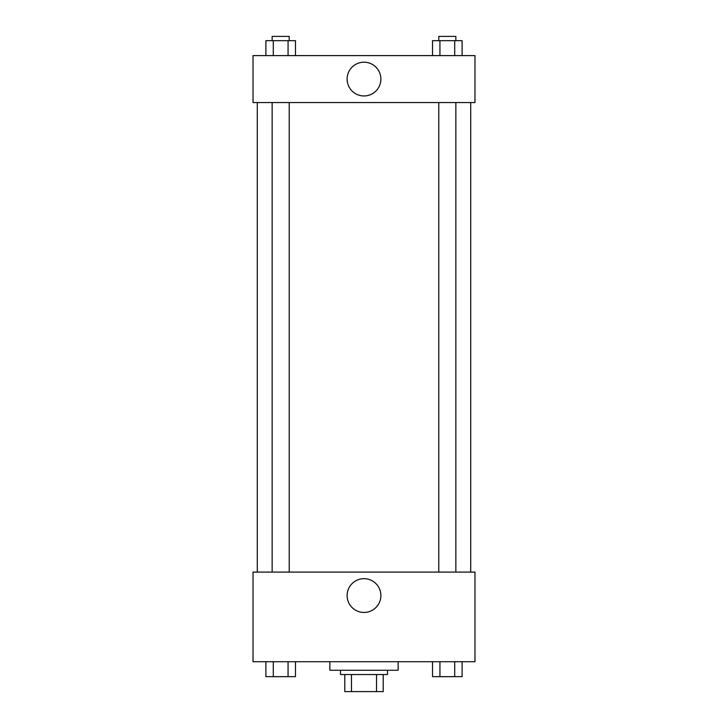 <?xml version="1.0" encoding="UTF-8"?>
<svg xmlns="http://www.w3.org/2000/svg" width="728" height="728" viewBox="0 0 728 728"><rect width="100%" height="100%" fill="white"/><g stroke="black" fill="none" stroke-linecap="round" stroke-linejoin="round"><path stroke-width="1.09" d="M376.522 674.528L376.522 691.6L344.79 691.6L344.79 674.528M376.522 691.6L383.21 691.6L383.21 674.528L383.21 691.6M387.478 670.26L387.478 674.528L340.522 674.528L340.522 670.26M351.478 674.528L351.478 691.6M329.857 661.725L329.857 670.26L398.143 670.26L398.143 661.725M474.975 661.725L253.026 661.725L253.026 572.081L474.975 572.081L474.975 661.725M364 612.448A16.881 16.881 0 0 1 349.376 587.123A16.881 16.881 0 0 1 378.624 587.123A16.881 16.881 0 0 1 364 612.448M470.707 102.557L470.707 572.081M438.784 572.081L438.784 102.557M289.216 102.557L289.216 572.081M474.975 102.557L253.026 102.557L253.026 55.61L474.975 55.61L474.975 102.557M380.881 79.088A16.881 16.881 0 0 1 355.555 93.703A16.881 16.881 0 0 1 355.555 64.464A16.881 16.881 0 0 1 380.881 79.088M462.107 55.61L462.107 40.668L432.532 40.668L432.532 55.61M454.709 40.668L454.709 55.61M439.93 40.668L439.93 55.61M438.784 40.668L438.784 36.4L455.855 36.4L455.855 40.668M295.468 55.61L295.468 40.668L265.893 40.668L265.893 55.61M288.07 40.668L288.07 55.61M273.291 40.668L273.291 55.61M272.145 40.668L272.145 36.4L289.216 36.4L289.216 40.668M462.107 661.725L462.107 676.658L432.532 676.658L432.532 661.725M454.709 661.725L454.709 676.658M439.93 661.725L439.93 676.658M455.855 676.658L438.784 676.694M295.468 661.725L295.468 676.658L265.893 676.658L265.893 661.725M288.07 661.725L288.07 676.658M273.291 661.725L273.291 676.658M289.216 676.658L272.145 676.694M257.293 102.557L257.293 572.081M455.855 572.081L455.855 102.557M272.145 102.557L272.145 572.081"/></g></svg>
